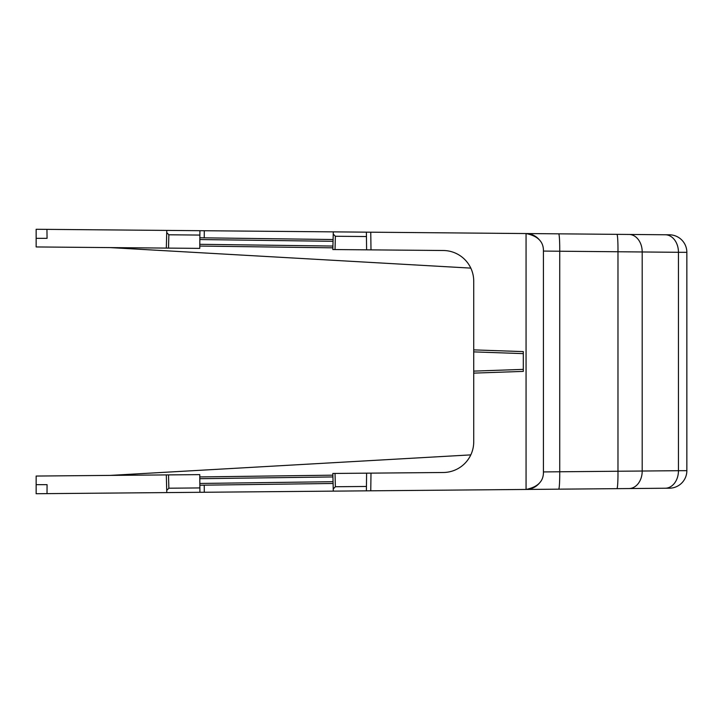 <?xml version="1.0" encoding="UTF-8"?>
<svg xmlns="http://www.w3.org/2000/svg" width="723" height="723" viewBox="0 0 723 723"><rect width="100%" height="100%" fill="white"/><g stroke="black" fill="none" stroke-linecap="round" stroke-linejoin="round"><path stroke-width="1.08" d="M199.864 485.223L333.095 483.47M333.24 488.938L333.294 491.134L366.38 490.845L366.606 473.167L335.029 473.438L335.373 486.733L333.24 488.938L332.833 473.457L333.294 491.134L199.919 492.3L204.302 492.255L204.238 485.169M166.724 490.42L166.317 474.912L168.323 474.894L36.15 476.05L36.15 484.654L47.058 484.654L47.022 493.628L199.919 492.3L199.882 487.935L168.857 488.206L166.724 490.42L166.787 492.589M36.15 484.654L36.15 493.728L47.022 493.628M686.85 470.664L686.85 252.336L678.445 252.3L678.445 470.7L686.85 470.664A17.533 17.533 0 0 1 669.471 488.197L526.037 489.453A17.533 17.533 0 0 0 526.064 489.453A17.533 17.533 90 0 0 539.331 483.172M473.728 373.122L523.307 371.396L523.307 351.604L473.728 349.878L473.728 441.816A30.682 30.682 0 0 1 443.307 472.499L370.989 473.131L370.763 490.809L366.38 490.845L526.037 489.453L370.763 490.809M473.728 349.878L473.728 281.184A30.682 30.682 0 0 0 443.307 250.501L366.606 249.833L366.38 232.155L370.763 232.191L370.989 249.869M686.85 252.336A17.533 17.533 0 0 0 669.471 234.803L333.294 231.866L333.24 234.062L335.373 236.267L366.434 236.538M539.331 239.828A17.533 17.533 0 0 0 526.037 233.547L370.763 232.191M526.064 233.547C537.867 235.969 543.66 241.816 543.425 251.08L543.425 471.92C543.66 481.184 537.867 487.031 526.064 489.453L526.064 233.547M333.294 231.866L166.787 230.411L166.724 232.58L168.857 234.794L199.882 235.065L199.919 230.7L204.302 230.745L204.238 237.831L199.864 237.777M335.373 236.267L335.029 249.562L332.833 249.543L333.24 234.062M333.095 239.53L204.238 237.831M166.787 230.411L36.15 229.272L36.15 246.95L199.765 248.378L199.882 235.065M332.833 473.457L335.029 473.438L332.833 473.457M366.434 486.462L335.373 486.733M366.606 473.167L370.989 473.131M332.833 249.543L366.606 249.833M665.268 234.767A17.533 13.33 -89.5 0 1 678.445 252.3L543.425 251.08M543.425 471.92L678.445 470.7A17.533 13.33 -90.5 0 1 665.268 488.233M473.728 371.116L523.307 369.381M523.307 353.619L473.728 351.884M199.882 487.935L199.765 474.622L168.513 474.894L168.857 488.206M166.317 474.912L168.323 474.894M526.037 233.547L558.662 233.836A17.533 1.22 -89.5 0 1 559.729 251.369L559.729 471.631A17.533 1.22 -90.5 0 1 558.662 489.164M332.878 247.826L199.783 246.064L332.878 247.826M470.809 454.884L110.131 475.4L470.809 454.884M199.783 476.936L332.878 475.174L199.783 476.936M470.809 268.116L110.14 247.6L470.809 268.116M168.857 234.794L168.513 248.106L166.317 248.088L166.724 232.58M46.941 229.372L47.058 238.346L36.15 238.346M166.317 248.088L168.323 248.106M199.837 483.461L333.05 481.699M332.923 476.945L199.801 478.698M333.05 241.301L199.837 239.539M199.801 244.302L332.923 246.055M629.019 234.451A17.533 13.33 -89.5 0 1 642.196 251.984L642.196 471.016A17.533 13.33 -90.5 0 1 629.019 488.549M616.909 488.658A17.533 1.22 -90.5 0 0 617.975 471.125L617.975 251.875A17.533 1.22 -89.5 0 0 616.909 234.342"/></g></svg>
